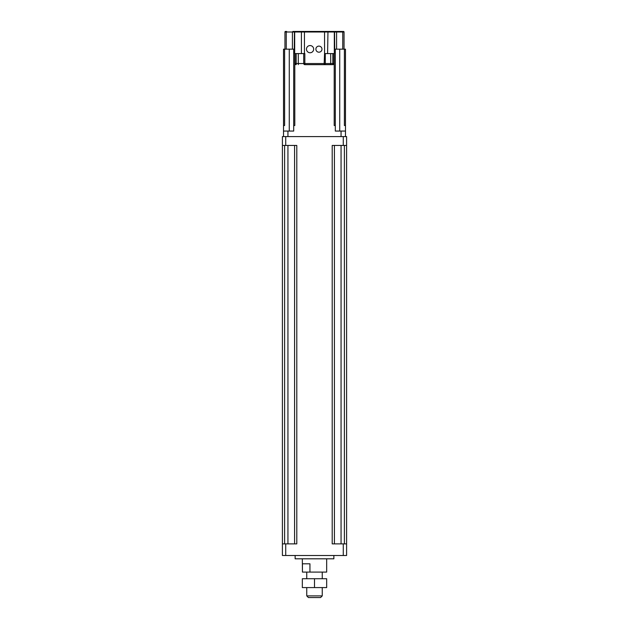 <?xml version="1.0" encoding="UTF-8"?>
<svg xmlns="http://www.w3.org/2000/svg" width="629" height="629" viewBox="0 0 629 629"><rect width="100%" height="100%" fill="white"/><g stroke="black" fill="none" stroke-linecap="round" stroke-linejoin="round"><path stroke-width="0.94" d="M333.504 31.45L334.313 32L334.313 53.583L324.556 53.583L324.556 32L344.047 32L344.047 49.156L344.047 32A0.55 0.55 0 0 0 343.497 31.45L324.737 31.45M333.755 31.45L295.496 31.45M335.792 31.45L333.378 31.45M342.75 49.156L342.75 32L342.365 31.45L336.216 31.481M292.784 31.481L300.387 31.45M286.635 31.45L285.503 31.45A0.55 0.55 0 0 0 284.953 32A0.55 0.55 0 0 1 285.503 31.45A0.55 0.55 0 0 0 284.953 32L286.25 32L286.635 31.45M295.622 31.45L293.208 31.45M321.969 49.156A3.043 3.043 0 0 1 317.409 51.79A3.043 3.043 0 0 1 317.409 46.522A3.043 3.043 0 0 1 321.969 49.156M313.667 49.156A3.593 3.593 0 0 1 308.273 52.27A3.593 3.593 0 0 1 308.273 46.043A3.593 3.593 0 0 1 313.667 49.156M324.556 53.583L324.163 63.545L304.837 63.545L304.837 53.583L301.409 53.583L301.409 32L324.556 32L324.556 31.45M303.728 53.583L303.728 63.545A1.109 1.109 0 0 0 304.837 64.653A1.109 1.109 0 0 1 303.728 63.545L304.837 63.545L304.837 64.653L332.827 64.653L324.163 64.653L324.163 63.545L325.272 63.545A1.109 1.109 0 0 1 324.163 64.653A1.109 1.109 0 0 0 325.272 63.545L325.272 53.583M298.295 64.653L298.295 63.545L296.173 63.545L296.173 64.653A1.109 1.109 0 0 1 295.064 63.545L295.064 53.583M333.936 53.583L333.936 63.545A1.109 1.109 0 0 1 332.827 64.653L332.827 63.545L325.272 63.545M286.25 49.156L286.25 32L294.687 32L294.687 53.583L301.409 53.583M294.797 53.583L294.797 125.525L293.696 125.525L293.696 131.06L283.514 131.06L283.514 49.156L289.269 49.156L289.269 131.06M345.486 125.525L345.486 49.156L344.385 49.156L344.385 125.525L345.486 125.525L345.486 131.06L335.304 131.06L335.304 125.525L334.203 125.525L334.203 53.583M284.953 49.156L284.953 32L284.953 49.156M335.304 125.525L335.304 49.156L334.313 49.156M294.687 49.156L289.269 49.156M293.696 125.525L293.696 49.156M344.385 49.156L335.304 49.156M283.514 125.525L284.615 125.525L284.615 49.156M345.486 136.587L345.486 131.06M283.514 136.587L283.514 131.06M314.5 587.588L326.671 587.588L326.671 578.735L302.329 578.735L302.329 587.588L314.5 587.588L314.5 578.735M322.245 572.091L322.245 578.735M308.414 597.55L320.586 597.55L322.245 595.891L306.755 595.891L308.414 597.55M322.245 587.588L322.245 595.891M302.431 563.796L309.94 563.796L309.94 572.091L302.431 572.091L302.431 563.796M326.671 558.811L326.671 572.091L309.94 572.091M302.329 558.811L302.431 572.091M295.135 555.493L295.135 558.811L333.865 558.811L333.865 555.493M282.405 145.448L296.794 145.448L296.794 543.873L282.405 543.873L282.405 555.493L346.595 555.493L346.595 543.873L332.206 543.873L332.206 145.448L346.595 145.448L346.595 543.873L346.595 136.587L282.405 136.587L282.405 543.873M334.424 145.448L334.424 543.873M294.576 145.448L294.576 543.873M304.444 53.583L304.444 31.45M296.173 64.653A1.109 1.109 0 0 1 295.064 63.545L296.173 63.545L296.173 53.583M303.728 63.545L298.295 63.545L298.295 53.583M330.705 64.653L330.705 53.583M332.827 53.583L332.827 63.545L333.936 63.545A1.109 1.109 0 0 1 332.827 64.653M287.94 136.587L287.94 131.06M341.06 136.587L341.06 131.06M301.032 31.45L301.409 32L294.687 32L295.245 31.45M327.591 53.583L327.968 31.45M334.714 49.156L334.549 31.45M294.286 49.156L294.451 31.45M339.731 49.156L339.731 131.06M285.723 543.873L285.723 555.493M343.277 543.873L343.277 555.493M341.06 145.448L341.06 543.873M344.385 145.448L344.385 543.873M284.615 145.448L284.615 543.873M287.94 145.448L287.94 543.873M296.794 145.448L296.794 543.873M285.723 136.587L285.723 145.448M343.277 136.587L343.277 145.448M336.586 49.156L336.586 32L336.028 31.45M292.414 49.156L292.414 32L292.972 31.45M306.755 572.091L306.755 578.735M306.755 587.588L306.755 595.891"/></g></svg>
